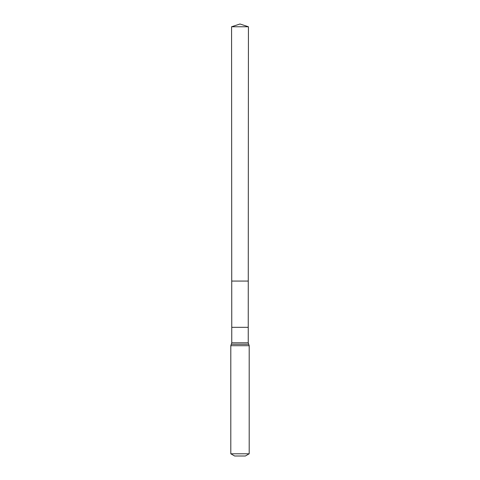 <?xml version="1.0" encoding="UTF-8"?>
<svg xmlns="http://www.w3.org/2000/svg" width="480" height="480" viewBox="0 0 480 480"><rect width="100%" height="100%" fill="white"/><g stroke="black" fill="none" stroke-linecap="round" stroke-linejoin="round"><path stroke-width="0.72" d="M248.238 327.318L248.238 342.798L231.762 342.798L231.762 327.318L248.238 327.318L248.424 26.76L231.576 26.76L240 24L248.424 26.76M231.762 327.318L231.732 281.058L248.268 281.058L231.732 281.058L231.576 26.76M249.192 453.786L230.808 453.786L234.636 456L245.364 456L249.192 453.786L249.192 345.702L248.238 342.798M240 281.058L248.268 281.058L248.424 26.76L240 24M230.808 453.786L230.808 345.702L249.192 345.702M230.808 345.702L231.288 344.25L248.712 344.25M231.288 344.25L231.762 342.798"/></g></svg>
